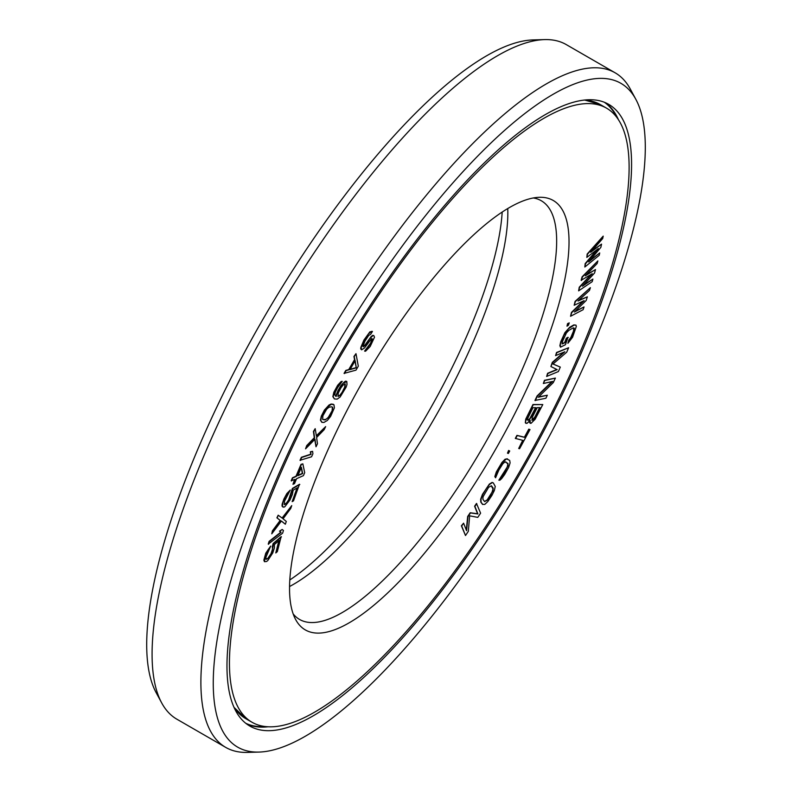 <?xml version="1.0" encoding="UTF-8"?>
<svg xmlns="http://www.w3.org/2000/svg" width="792" height="792" viewBox="0 0 792 792"><rect width="100%" height="100%" fill="white"/><g stroke="black" fill="none" stroke-linecap="round" stroke-linejoin="round"><path stroke-width="1.19" d="M346.807 381.497L345.797 381.11L344.372 381.873L340.946 385.555L338.016 390.545L336.164 396.515L334.788 394.96L335.293 392.198L337.6 387.615L342.233 381.358L338.006 385.397L334.145 392.456L333.165 396.832L334.442 398.94L337.164 399.128L340.115 397.049L346.153 387.12L347.005 384.457L346.807 381.497L343.154 383.368L338.323 390.723M288.862 454.836A354.549 106.534 120 0 0 252.024 722.264A354.549 106.534 120 0 0 569.696 375.586A354.549 106.534 -60 0 0 606.533 108.157A354.549 106.534 -60 0 0 288.862 454.836M331.086 442.926A247.936 74.498 -60 0 1 539.431 197.287A247.936 74.498 -60 0 1 527.472 387.496A247.936 74.498 120 0 1 295.663 619.582A247.936 74.498 120 0 1 331.086 442.926M597.019 249.579L585.179 263.627L584.823 267.013L599.207 255.321L599.712 252.925L588.674 261.924L600.871 247.322L601.544 244.124L590.674 252.321L602.712 238.521L603.207 236.125L587.486 254.212L586.822 257.41L598.326 248.579L585.486 263.805L584.823 267.013M599.712 252.925L589.812 260.568M601.544 244.124L591.733 251.114M603.207 236.125L587.179 254.024L586.822 257.41M371.983 338.669L370.666 343.025L364.617 351.064L365.597 351.183L370.181 346.5L374.487 337.224L373.834 335.59L373.052 335.501L369.904 338.53L365.429 345.055L363.32 346.767L362.964 346.342L364.963 341.105L368.716 335.412L370.646 334.323L372.458 331.412L371.676 331.323L368.29 334.066L364.241 340.243L361.152 347.569L361.627 349.826L364.399 348.064L371.468 338.709L372.379 338.936L370.973 343.203L364.934 351.242M373.834 335.59L372.735 335.323L371.042 336.699L365.122 344.876L363.122 346.53M372.458 331.412L369.854 331.878L363.934 340.065L360.835 347.391L360.716 348.935L361.627 349.826M355.984 353.678L353.935 356.479L354.549 359.627L348.747 369.577L345.807 370.408L344.065 373.388L355.984 370.151L358.311 366.171L355.984 353.678L354.242 356.657L354.865 359.806L349.054 369.755L346.114 370.587L344.372 373.567M342.233 381.358L341.124 381.536L337.699 385.219L333.838 392.278L332.858 396.653L334.442 398.94M338.016 390.545L335.689 396.297M597.851 260.924L582.09 276.844L581.14 280.299L592.248 273.715L579.566 287.397L578.625 290.852L592.198 281.665L592.901 279.071L582.496 286.169L594.554 273.022L595.495 269.567L585.318 275.794L597.148 263.518L597.851 260.924L582.397 277.022L581.457 280.477M591.109 274.428L579.259 287.219L578.625 290.852M592.901 279.071L583.447 285.12M595.495 269.567L586.189 274.893M590.387 287.664L575.081 301.396L574.18 305.247L584.12 300.643L571.765 312.592L570.557 316.265L583.13 309.692L584.041 306.94L574.388 312.028L586.159 300.514L587.367 296.842L578.012 301.01L589.476 290.417L590.387 287.664L575.388 301.574L574.18 305.247M583.169 301.079L571.448 312.414L570.557 316.265M584.041 306.94L575.15 311.286M587.367 296.842L578.675 300.396M569.26 322.888L567.537 323.631L566.993 326.175L568.409 325.255L569.26 322.888L567.844 323.809L566.993 326.175M568.27 337.451L566.636 338.392L564.963 342.728L562.162 343.966L562.657 341.055L566.458 332.858L568.923 330.323L572.982 327.987L574.319 328.343L572.141 335.6L567.904 343.292L572.567 337.234L576.319 326.452L575.982 325.136L574.101 325.096L568.498 328.69L563.924 335.075L560.37 344.243L560.498 347.173L565.468 344.698L567.953 337.273L566.329 338.214L564.647 342.55L562.172 343.787M573.745 327.868L573.517 331.076L570.814 337.511L568.715 340.223L567.904 343.292M575.982 325.136L573.794 324.918L569.725 327.245L564.894 332.65L560.726 341.807L559.855 345.678L560.498 347.173M556.826 369.458L547.609 373.289L546.638 376.447L558.38 371.557L560.3 367.092L553.004 364.023L566.696 352.222L568.616 347.757L556.865 352.648L555.588 355.618L564.835 351.777L552.608 362.568L550.895 366.528L557.162 369.626L547.916 373.468L546.638 376.447M560.3 367.092L553.044 363.993M568.616 347.757L556.558 352.47L555.588 355.618M563.864 352.183L552.291 362.389L550.895 366.528M529.551 421.195L529.581 422.651L531.056 423.314L535.135 419.245L542.787 404.563L533.273 404.692L527.106 416.839L525.611 421.384L525.641 422.888L527.007 423.373L530.165 420.314L530.244 423.334M542.787 404.563L532.966 404.514L525.72 419.186L525.334 422.71L525.997 423.383M551.965 381.566L537.105 395.921L534.966 400.455L545.896 398.247L547.322 395.218L538.283 397.257L553.262 382.625L555.4 378.091L544.777 380.487L543.352 383.506L552.618 381.427L537.412 396.099L535.273 400.633M547.322 395.218L538.619 396.931M555.4 378.091L544.46 380.308L543.352 383.506M529.996 429.561L528.789 429.155L524.413 437.224L516.948 435.362L515.305 438.392L523.076 440.431L518.691 448.5L519.582 448.717L529.996 429.561L529.106 429.333L524.72 437.402L517.255 435.541L515.612 438.57M522.72 440.342L518.691 448.5M509.721 451.004L508.603 450.46L507.494 453.143L508.306 453.509L509.721 451.004L508.919 450.638L507.494 453.143M507.553 458.855L505.078 459.221L501.88 462.548L496.317 471.963L494.832 476.566L495.564 477.764L498.802 470.191L502.752 463.855L504.93 461.904L507.949 463.409L508.068 465.637L503.811 473.873L498.861 480.18L499.871 480.219L501.613 478.655L504.672 474.507L508.632 467.468L510.107 462.875L509.702 460.439L506.543 458.825L502.187 462.726L497.95 469.567L495.743 474.339L495.564 477.764M505.742 461.835L507.919 464.152L507.167 467.151L498.861 480.18M493.277 482.882L492.089 482.427L489.347 484.1L482.417 494.436L480.665 499.217L480.774 502.049L482.486 504.336L484.744 504.445L487.862 501.494L491.941 495.356L494.337 490.545L495.257 486.427L493.277 482.882L492.406 482.605L489.664 484.278L486.575 488.169L482.724 494.614L480.972 499.396L481.09 502.227L482.803 504.514M476.794 503.633L474.903 506.425L477.903 513.949L470.498 512.939L467.983 516.661L466.577 530.699L463.577 523.175L461.687 525.967L465.498 535.531L468.329 531.343L469.646 515.82L477.774 517.374L480.605 513.186L476.477 503.455L474.596 506.246L477.596 513.77L470.191 512.761L467.666 516.483L466.31 530.046M463.577 523.175L461.38 525.789L465.498 535.531M333.234 404.257L331.125 404.039L329.017 405.019L324.433 410.038L321.314 416.117L320.433 420.186L321.78 422.255L323.888 422.473L327.314 420.493L330.581 416.473L334.392 407.85L333.967 404.781L331.442 404.217L326.641 407.702L321.631 416.295L320.74 420.364L322.096 422.433M302.851 463.865L301.019 464.369L296.01 476.22L292.456 477.804L291.199 480.764L295.07 479.358L292.981 484.298L294.505 483.625L296.594 478.685L303.445 475.626L304.692 472.666L302.851 463.865L301.326 464.548L296.317 476.398L292.763 477.982L291.515 480.942M294.594 479.576L292.981 484.298M312.592 451.331L310.365 451.777L310.692 454.232L301.376 457.291L300.029 460.291L311.563 456.786L312.909 453.776L312.592 451.331L310.682 451.955L310.999 454.41L301.693 457.469L300.336 460.479M315.176 428.66L313.424 431.501L314.285 437.738L306.692 445.629L305.563 448.836L314.988 439.213L316.018 446.787L317.463 443.758L316.602 437.521L324.195 429.63L325.641 426.611L316.434 436.184L315.176 428.66L313.741 431.68L314.592 437.917L306.999 445.807L305.563 448.836M314.741 439.471L316.018 446.787M325.641 426.611L316.364 435.758M299.802 484.466L292.723 488.605L289.922 498.089L286.625 503.375L284.447 504.643L284.477 501.267L290.268 490.04L285.417 496.604L283.11 502.059L282.358 506.237L283.882 507.217L284.971 506.583L290.09 499.851L292.397 494.396L293.159 490.218L297.515 487.674L292.149 501.643L293.515 500.841L299.485 484.288L292.406 488.426L288.605 499.99L286.318 503.197L284.278 504.464M290.268 490.04L286.853 493.545L283.912 498.99L282.15 504.128L282.041 506.058L282.892 507.048M297.02 487.961L292.149 501.643M281.388 521.057L285.348 524.235L286.308 521.443L283.061 518.8L290.773 508.414L291.733 505.623L282.378 518.216L278.17 515.196L277.21 517.988L280.457 520.631L272.745 531.016L271.785 533.808L281.427 521.007L285.348 524.235M291.733 505.623L282.091 518.008M278.17 515.196L276.903 517.81L280.15 520.453L272.428 530.838L271.785 533.808M282.19 529.452L279.487 531.155L280.744 532.214L269.082 541.391L268.24 544.104L282.605 533.204L283.447 530.501L282.19 529.452L279.804 531.333L281.051 532.392L269.389 541.579L268.547 544.282M281.447 536.847L273.448 543.728L272.141 551.796L268.161 558.528L266.062 559.34L265.983 557.093L270.686 546.104L267.617 550.4L265.172 555.806L264.469 561.706L266.637 561.498L267.864 560.439L272.765 552.915L274.398 547.866L274.378 544.579L279.299 540.342L275.794 552.955L277.329 551.638L281.14 536.669L273.141 543.55L272.29 546.589L272.557 549.014L271.032 553.628L267.854 558.35L266.013 559.192M270.686 546.104L265.775 553.182L263.845 560.142L264.469 561.706M278.833 540.758L275.794 552.955M535.58 407.672L529.818 418.631L527.611 420.166M539.629 407.623L534.838 417.047L531.858 420.107M491.248 485.753L493 488.991L492.05 492.178L487.169 499.91L484.516 501.475M354.955 361.043L356.242 367.597L350.123 369.32M344.985 383.882L344.688 387.199L342.104 392.288L339.926 395.168L337.976 396.356M332.353 407.128L332.135 410.702L328.363 417.275L326.126 419.275L323.284 419.73L322.661 419.374L322.879 415.81L326.65 409.236L328.888 407.237L331.729 406.781L332.67 407.306L332.442 410.88L328.67 417.453L324.987 419.938L322.661 419.384M301.207 467.755L302.356 473.388L298.01 475.329M289.813 579.962A247.936 74.498 120 0 0 460.914 349.074A247.936 74.498 -60 0 0 502.187 212.038M289.555 586.526A241.738 72.636 120 0 0 467.329 354.895A241.738 72.636 -60 0 0 507.751 208.534M533.323 197.96A241.738 72.636 -60 0 1 541.263 200.732A241.738 72.636 -60 0 1 516.146 383.071A241.738 72.636 120 0 1 299.554 619.443A241.738 72.636 120 0 1 293.188 613.958M540.035 407.613L535.154 417.236L533.264 419.77L531.986 420.295L532.313 417.265L537.204 407.652L540.035 407.613M528.343 420.334L527.393 419.849L527.502 418.839L532.947 407.712L535.986 407.672L531.105 417.285L529.214 419.829L528.036 420.156M491.258 494.446L487.486 500.089L484.625 501.613L482.912 499.326L483.031 496.802L488.595 487.308L491.446 485.783L493.159 488.08L493.04 490.594L490.941 494.257M356.558 367.775L349.945 369.646L355.163 360.697L356.242 367.597M338.016 396.455L338.273 393.04L340.847 387.951L343.035 385.08L345.253 383.962L345.005 387.377L342.421 392.466L340.243 395.347L338.016 396.455M301.396 467.32L302.663 473.567L297.841 475.715L301.396 467.32M615.117 72.795A389.466 117.018 -60 0 0 266.162 453.618A389.466 117.018 120 0 0 225.7 747.381A389.466 117.018 120 0 0 247.381 752.4L259.014 752.073A383.259 115.157 120 0 0 581.071 372.379A383.259 115.157 -60 0 0 635.827 99.297L630.303 89.06A389.466 117.018 -60 0 0 615.117 72.795L566.3 44.619A389.466 117.018 -60 0 0 544.619 39.6A389.466 117.018 -60 0 0 217.355 425.443A389.466 117.018 120 0 0 161.697 702.94A389.466 117.018 120 0 0 176.883 719.205L225.7 747.381M635.827 99.297A383.259 115.157 -60 0 0 277.497 458.053A383.259 115.157 120 0 0 259.014 752.073M544.619 39.6L532.986 39.927A383.259 115.157 -60 0 0 210.929 419.621A383.259 115.157 120 0 0 156.172 692.703L161.697 702.94M287.13 455.331A358.925 107.851 120 0 0 249.836 726.066A358.925 107.851 120 0 0 571.428 375.091A358.925 107.851 -60 0 0 608.721 104.356A358.925 107.851 -60 0 0 287.13 455.331M233.897 707.078A354.549 106.534 120 0 0 245.827 718.691L252.024 722.264M584.308 100.049A354.549 106.534 -60 0 1 600.326 104.574L584.625 100.02M604.306 102.237A358.667 107.771 -60 0 1 616.918 117.543M245.787 723.294A358.667 107.771 120 0 0 265.35 726.561M605.524 102.742A358.925 107.851 -60 0 1 618.463 119.76M246.837 724.106A358.925 107.851 120 0 0 268.052 726.789M245.827 718.691L234.026 707.365M600.326 104.574L606.533 108.157"/></g></svg>

